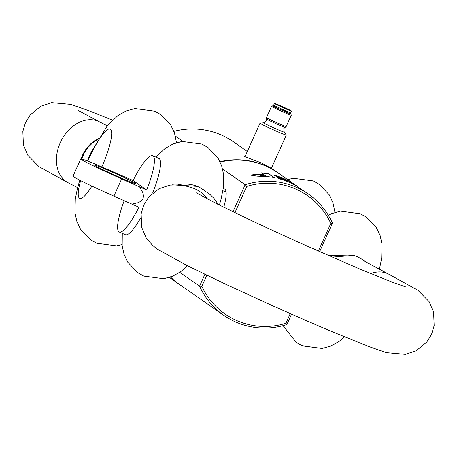 <?xml version="1.0" encoding="UTF-8"?>
<svg xmlns="http://www.w3.org/2000/svg" width="457" height="457" viewBox="0 0 457 457"><rect width="100%" height="100%" fill="white"/><g stroke="black" fill="none" stroke-linecap="round" stroke-linejoin="round"><path stroke-width="0.69" d="M290.252 313.616L285.899 323.299A72.12 70.595 -55.1 0 1 236.772 320.586A72.12 70.595 -55.1 0 1 201.828 286.316L199.572 286.145A73.925 72.36 124.9 0 0 223.741 315.29A73.925 72.36 124.9 0 0 235.732 322.019A73.925 72.36 124.9 0 0 286.876 324.55L291.537 314.182M271.864 168.633L261.353 162.915L244.381 156.54L244.175 156.248L245.226 156.094M220.006 161.715A73.925 72.36 -55.1 0 1 265.511 165.817A73.925 72.36 -55.1 0 1 277.502 172.546A73.925 72.36 -55.1 0 1 277.725 172.7M173.906 131.348A73.925 72.36 -55.1 0 1 221.274 134.981A73.925 72.36 -55.1 0 1 233.259 141.71L247.294 151.495M234.904 212.716L246.729 186.41A72.12 70.595 -55.1 0 1 295.856 189.118A72.12 70.595 -55.1 0 1 330.799 223.393L332.45 223.142A73.925 72.36 124.9 0 0 308.281 193.997A73.925 72.36 124.9 0 0 296.29 187.267A73.925 72.36 124.9 0 0 245.146 184.737L232.984 211.785M224.227 191.323A38.314 7.695 113.7 0 1 225.49 191.38A38.314 7.695 113.7 0 1 225.752 191.529A38.314 7.695 113.7 0 1 226.089 191.837M223.764 207.272A40.119 8.055 -66.3 0 0 225.764 190.466A40.119 8.055 -66.3 0 0 224.873 189.175A40.119 8.055 -66.3 0 0 223.17 188.987M308.281 193.997L291.543 182.554A73.925 72.36 -55.1 0 1 295.845 185.331L277.953 172.86A73.925 72.36 124.9 0 0 265.963 166.131A73.925 72.36 124.9 0 0 220.183 162.098M286.847 181.029L285.876 180.349A73.925 72.36 124.9 0 0 277.439 177.442L276.376 176.699A73.925 72.36 -55.1 0 1 284.814 179.612L283.66 178.807A73.925 72.36 124.9 0 0 274.497 175.699L273.417 174.945A73.925 72.36 -55.1 0 1 283.86 178.601A73.925 72.36 -55.1 0 1 289.07 181.155L294.365 184.845A73.925 72.36 124.9 0 0 289.15 182.292A73.925 72.36 124.9 0 0 278.713 178.636L277.685 177.922A73.925 72.36 -55.1 0 1 286.847 181.029L286.779 181.195A73.743 72.183 -55.1 0 0 278.119 178.224M295.845 185.331A73.925 72.36 -55.1 0 1 297.199 186.296M273.852 175.254A73.743 72.183 -55.1 0 1 283.786 178.767A73.743 72.183 -55.1 0 1 288.984 181.309L293.068 184.16M251.47 175.288L253.247 174.568L260.798 174.248A73.743 72.183 -55.1 0 1 263.5 174.443L261.49 172.849A73.925 72.36 -55.1 0 1 268.973 173.923L274.269 177.613A73.925 72.36 124.9 0 0 266.951 176.556L256.965 176.139L251.447 175.208L260.81 174.071A73.925 72.36 -55.1 0 1 263.518 174.266M261.787 173.054A73.743 72.183 -55.1 0 1 268.933 174.1L268.973 173.923M268.933 174.1L273.863 177.533M265.169 175.819A73.925 72.36 -55.1 0 1 265.825 175.871L265.808 176.054A73.743 72.183 -55.1 0 0 265.151 175.996L260.301 175.534L259.685 175.025L265.151 175.996M265.825 175.871L264.506 174.951L259.69 175.025M276.822 177.013A73.743 72.183 -55.1 0 1 284.745 179.778L284.814 179.612M222.622 169.039L245.146 184.737L246.729 186.41M204.89 274.309L199.572 286.145L179.767 272.343M175.431 136.146L182.874 141.333M319.62 251.687L332.45 223.142M330.799 223.393L318.335 251.122M285.899 323.299L286.876 324.55M201.828 286.316L206.81 275.234M179.275 284.3A73.925 72.36 -55.1 0 1 179.047 284.14A73.925 72.36 -55.1 0 1 170.438 277.073M170.535 277.039A73.925 72.36 124.9 0 0 179.504 284.454L223.741 315.29M98.581 138.46A34.258 34.029 133.8 0 0 81.146 158.876M87.338 160.95L90.897 152.724L107.332 125.772L117.866 115.604L125.812 111.114L134.884 108.555L154.723 111.188L160.778 114.587L170.752 125.075L174.448 132.821L176.516 142.715M81.654 158.979L84.494 152.495L88.178 147.228L92.782 142.744L98.146 139.191M332.045 257.131L353.547 255.372A34.258 34.029 -46.2 0 1 364.943 261.455M359.065 257.617L355.974 256.063L327.903 255.326M172.1 184.811L197.533 186.359L203.445 189.729M135.683 183.4A22.719 0.88 -155.8 0 1 136.037 183.754A22.719 0.88 -155.8 0 1 117.049 176.179A22.719 0.88 -155.8 0 1 94.942 165.48A22.719 0.88 -155.8 0 1 94.593 165.126A22.719 0.88 -155.8 0 1 113.582 172.7A22.719 0.88 -155.8 0 1 135.683 183.4M113.913 196.122A37.862 1.462 -155.8 0 1 73.606 176.756A37.862 1.462 -155.8 0 1 73.023 176.173L80.775 158.916A37.862 1.462 24.2 0 0 81.363 159.504A37.862 1.462 24.2 0 0 121.665 178.864L113.913 196.122L138.939 207.25A41.65 8.363 -66.3 0 1 119.237 232.002A41.65 8.363 -66.3 0 1 118.951 231.836A41.65 8.363 -66.3 0 1 124.195 200.709M146.691 189.992A41.65 8.363 -66.3 0 0 153.072 155.917A41.65 8.363 -66.3 0 0 152.781 155.751A41.65 8.363 -66.3 0 0 133.084 180.509L146.691 189.992L139.619 186.879L142.852 192.728L143.521 195.996L143.001 198.749L141.287 200.966L138.391 202.645L131.862 204.136M152.781 155.751L158.91 158.448A41.65 8.363 113.7 0 1 159.196 158.613A41.65 8.363 113.7 0 1 152.667 193.071M140.733 217.955A41.65 8.363 113.7 0 1 125.367 234.698L119.237 232.002M218.423 204.616L214.15 198.572L210.191 194.648L201.291 188.393A34.258 32.738 -58.6 0 0 178.167 184.737M80.775 158.916A37.862 1.462 24.2 0 1 108.96 170.01L133.084 180.509M139.619 186.879L121.665 178.864M290.435 113.456A9.711 0.377 -155.8 0 1 290.578 113.547A9.711 0.377 -155.8 0 1 290.738 113.69L291.292 115.153A10.819 0.417 -155.8 0 1 291.298 115.17L286.213 126.48A10.819 0.417 -155.8 0 1 286.191 126.492A10.819 0.417 -155.8 0 1 278.222 123.339A10.819 0.417 -155.8 0 1 266.654 117.786A10.819 0.417 -155.8 0 1 266.482 117.632A10.819 0.417 -155.8 0 1 266.477 117.609L266.557 120.728L263.666 122.819L260.056 123.184A14.424 0.56 24.2 0 0 260.01 123.201A14.424 0.56 24.2 0 0 260.25 123.436A14.424 0.56 24.2 0 0 274.309 130.239A14.424 0.56 24.2 0 0 286.322 135.032A14.424 0.56 24.2 0 0 286.31 134.981L284.18 132.039A11.271 0.434 -155.8 0 1 275.868 128.805A11.271 0.434 -155.8 0 1 263.82 123.019A11.271 0.434 -155.8 0 1 263.666 122.819M291.298 115.17A10.819 0.417 -155.8 0 1 282.283 111.577A10.819 0.417 -155.8 0 1 271.738 106.475A10.819 0.417 -155.8 0 1 271.561 106.298A10.819 0.417 -155.8 0 1 271.572 106.287L273.035 105.733A9.711 0.377 -155.8 0 1 273.412 105.807M290.738 113.69A9.711 0.377 -155.8 0 1 282.82 110.56A9.711 0.377 -155.8 0 1 273.183 105.904A9.711 0.377 -155.8 0 1 273.035 105.733M290.743 112.759L290.389 113.547A9.329 0.36 -155.8 0 1 282.62 110.451A9.329 0.36 -155.8 0 1 273.526 106.053A9.329 0.36 -155.8 0 1 273.372 105.898L273.726 105.11M284.785 127.217A9.82 0.377 -155.8 0 1 276.605 123.956A9.82 0.377 -155.8 0 1 267.037 119.328A9.82 0.377 -155.8 0 1 266.871 119.168M272.88 105.796A9.82 0.377 24.2 0 0 273.046 105.955A9.82 0.377 24.2 0 0 282.615 110.588A9.82 0.377 24.2 0 0 290.795 113.844M291.537 111.102L290.801 112.748A9.374 0.36 -155.8 0 1 282.992 109.634A9.374 0.36 -155.8 0 1 273.852 105.213A9.374 0.36 -155.8 0 1 273.697 105.059L274.434 103.419A9.374 0.36 -155.8 0 1 282.243 106.532A9.374 0.36 -155.8 0 1 291.383 110.954A9.374 0.36 -155.8 0 1 291.537 111.102A9.374 0.36 -155.8 0 1 283.734 107.989A9.374 0.36 -155.8 0 1 274.594 103.568A9.374 0.36 -155.8 0 1 274.434 103.419M289.852 110.274A7.66 0.297 24.2 0 0 282.38 106.664A7.66 0.297 24.2 0 0 275.999 104.122A7.66 0.297 24.2 0 0 276.125 104.242M87.79 161.121A37.862 7.603 113.7 0 1 110.474 129.182A37.862 7.603 113.7 0 1 101.848 166.919M91.903 186.102A37.862 7.603 113.7 0 1 79.455 198.201A37.862 7.603 113.7 0 1 80.643 180.624M112.473 120.128L89.463 110.942L70.652 104.367L51.641 102.654L40.753 106.292L30.311 114.816L25.466 122.613L22.85 131.41L23.41 144.886L27.917 155.437L39.028 166.668L68.573 182.994A34.258 25.558 -63.3 0 1 60.267 142.704A34.258 25.558 -63.3 0 1 99.34 121.773L107.292 125.818M364.503 261.17L388.427 274.006A34.258 25.558 116.7 0 0 370.736 273.566M207.564 199.058A34.258 32.458 -72.4 0 0 191.803 187.673L184.394 185.645L179.744 184.874L169.913 185.085L159.03 188.724L148.582 197.247L143.738 205.044L141.122 213.842L141.681 227.318L146.194 237.869L152.558 245.358L157.299 249.099L187.084 265.546L225.781 284.26L271.749 305.367L305.327 320.226L330.068 330.839L367.537 346.058L386.348 352.633L405.359 354.346L416.247 350.708L426.689 342.184L431.534 334.387L434.15 325.59L433.59 312.114L429.083 301.563L417.972 290.332L388.427 274.006M271.824 168.587L277.502 172.546M169.404 277.416L179.047 284.14M334.964 212.419L332.89 202.52L329.194 194.779L319.22 184.291L313.165 180.892L293.325 178.253L287.596 179.584M122.036 244.581L116.484 245.855L96.644 243.221L90.583 239.816L80.586 229.294L76.902 221.542L74.965 212.871L75.285 199.029L77.593 187.753L79.798 180.195M99.34 121.773L78.204 110.457M77.627 187.61L68.573 182.994M219.389 205.096L220.965 199.543L223.273 188.267L223.593 174.425L221.651 165.754L217.966 158.008L207.969 147.48L201.914 144.081L182.075 141.442L173.003 144.006L165.057 148.491L155.837 157.094M122.293 233.344L122.162 245.82L124.11 254.48L127.806 262.221L137.78 272.709L143.835 276.108L163.732 278.736L172.815 276.154L180.806 271.612L187.496 265.751M328.263 215.224L331.445 213.705L340.516 211.145L360.356 213.779L366.417 217.184L376.414 227.706L380.098 235.458L382.035 244.129L381.715 257.971L379.373 269.39M405.662 286.893L392.963 282.426L359.71 268.979L298.078 242.09L254.932 222.256L216.732 203.765L196.476 192.894M344.527 336.872L339.254 341.316L331.262 345.858L322.174 348.44L302.277 345.812L296.222 342.413L283.094 325.652M193.642 188.221L191.803 187.673M226.124 192.157L222.89 190.735M286.191 126.492L283.826 128.491L284.18 132.039M244.901 156.825L260.01 123.201M266.477 117.609L271.561 106.298M271.378 168.285L286.322 135.032"/></g></svg>
